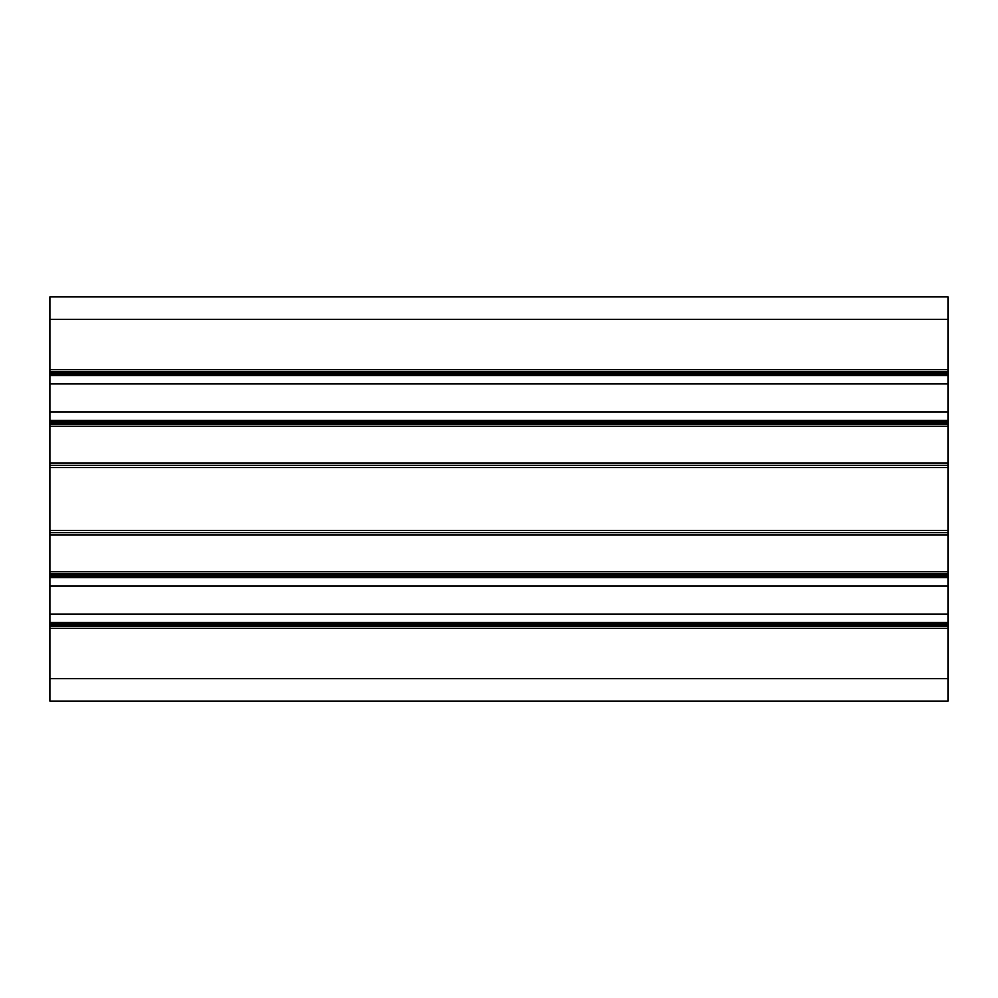<?xml version="1.0" encoding="UTF-8"?>
<svg xmlns="http://www.w3.org/2000/svg" width="998" height="998" viewBox="0 0 998 998"><rect width="100%" height="100%" fill="white"/><g stroke="black" fill="none" stroke-linecap="round" stroke-linejoin="round"><path stroke-width="1.5" d="M49.9 319.36L948.1 319.36L948.1 296.905L49.9 296.905L948.1 296.905L49.9 296.905L49.9 411.974L948.1 411.974L948.1 701.095L49.9 701.095L49.9 678.64L948.1 678.64M49.9 383.931L948.1 383.931L948.1 411.974M49.9 411.974L49.9 614.069L948.1 614.069M49.9 586.026L948.1 586.026M49.9 371.905L948.1 371.905L948.1 383.931M948.1 319.36L948.1 371.905M49.9 614.069L49.9 678.64M49.9 626.095L948.1 626.095M49.9 622.503L948.1 622.503M49.9 577.592L948.1 577.592M49.9 574L948.1 574M49.9 532.683L948.1 532.683L49.9 532.683M49.9 465.317L948.1 465.317L49.9 465.317M49.9 424L948.1 424M49.9 420.408L948.1 420.408M49.9 375.498L948.1 375.498M49.9 373.252L948.1 373.252M49.9 369.659L948.1 369.659M49.9 628.341L948.1 628.341M49.9 624.748L948.1 624.748M49.9 623.85L948.1 623.85M49.9 576.245L948.1 576.245M49.9 575.347L948.1 575.347M49.9 571.754L948.1 571.754M49.9 534.928L948.1 534.928M49.9 530.437L948.1 530.437M49.9 467.563L948.1 467.563M49.9 463.072L948.1 463.072M49.9 426.246L948.1 426.246M49.9 422.653L948.1 422.653M49.9 421.755L948.1 421.755M49.9 374.15L948.1 374.15"/></g></svg>
